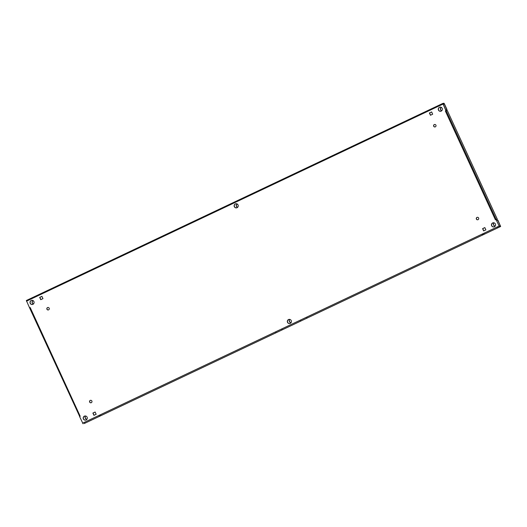 <?xml version="1.0" encoding="UTF-8"?>
<svg xmlns="http://www.w3.org/2000/svg" width="527" height="527" viewBox="0 0 527 527"><rect width="100%" height="100%" fill="white"/><g stroke="black" fill="none" stroke-linecap="round" stroke-linejoin="round"><path stroke-width="0.79" d="M495.367 223.982A2.095 2.049 79.5 0 1 493.898 226.926A2.095 2.049 79.5 0 1 491.658 225.74A2.095 2.049 79.5 0 1 493.134 222.802A2.095 2.049 79.5 0 1 495.367 223.982M493.97 226.906A2.095 2.049 79.5 0 1 491.803 225.714A2.095 2.049 79.5 0 1 493.206 222.789M478.615 218.013A1.258 1.232 79.5 0 1 477.732 219.779A1.258 1.232 79.5 0 1 476.388 219.067A1.258 1.232 79.5 0 1 477.271 217.308A1.258 1.232 79.5 0 1 478.615 218.013M477.805 219.766A1.258 1.232 79.5 0 1 476.533 219.041A1.258 1.232 79.5 0 1 477.343 217.295M91.869 401.027A1.258 1.232 79.5 0 1 90.987 402.793A1.258 1.232 79.5 0 1 89.643 402.081A1.258 1.232 79.5 0 1 90.525 400.316A1.258 1.232 79.5 0 1 91.869 401.027M91.059 402.78A1.258 1.232 79.5 0 1 89.788 402.055A1.258 1.232 79.5 0 1 90.598 400.309M291.233 320.581A2.095 2.049 79.5 0 1 289.758 323.525A2.095 2.049 79.5 0 1 287.525 322.34A2.095 2.049 79.5 0 1 288.994 319.402A2.095 2.049 79.5 0 1 291.233 320.581M289.83 323.512A2.095 2.049 79.5 0 1 287.663 322.313A2.095 2.049 79.5 0 1 289.066 319.388M87.1 417.186A2.095 2.049 79.5 0 1 85.624 420.124A2.095 2.049 79.5 0 1 83.385 418.939A2.095 2.049 79.5 0 1 84.86 416.001A2.095 2.049 79.5 0 1 87.1 417.186M85.697 420.111A2.095 2.049 79.5 0 1 83.529 418.912A2.095 2.049 79.5 0 1 84.933 415.987M438.464 110.084A2.095 2.049 -100.5 0 0 440.697 111.269A2.095 2.049 -100.5 0 0 442.173 108.325A2.095 2.049 -100.5 0 0 439.933 107.146A2.095 2.049 -100.5 0 0 438.464 110.084M440.005 107.133A2.095 2.049 -100.5 0 0 438.609 110.057A2.095 2.049 -100.5 0 0 440.77 111.25M433.688 126.236A1.258 1.232 -100.5 0 0 435.032 126.948A1.258 1.232 -100.5 0 0 435.915 125.182A1.258 1.232 -100.5 0 0 434.577 124.477A1.258 1.232 -100.5 0 0 433.688 126.236M434.65 124.464A1.258 1.232 -100.5 0 0 433.833 126.21A1.258 1.232 -100.5 0 0 435.104 126.935M46.943 309.25A1.258 1.232 -100.5 0 0 48.286 309.962A1.258 1.232 -100.5 0 0 49.169 308.196A1.258 1.232 -100.5 0 0 47.832 307.491A1.258 1.232 -100.5 0 0 46.943 309.25M47.904 307.478A1.258 1.232 -100.5 0 0 47.087 309.224A1.258 1.232 -100.5 0 0 48.359 309.948M234.324 206.683A2.095 2.049 -100.5 0 0 236.564 207.869A2.095 2.049 -100.5 0 0 238.039 204.924A2.095 2.049 -100.5 0 0 235.8 203.745A2.095 2.049 -100.5 0 0 234.324 206.683M235.872 203.732A2.095 2.049 -100.5 0 0 234.469 206.656A2.095 2.049 -100.5 0 0 236.636 207.849M30.191 303.282A2.095 2.049 -100.5 0 0 32.43 304.468A2.095 2.049 -100.5 0 0 33.899 301.53A2.095 2.049 -100.5 0 0 31.666 300.344A2.095 2.049 -100.5 0 0 30.191 303.282M31.732 300.331A2.095 2.049 -100.5 0 0 30.335 303.256A2.095 2.049 -100.5 0 0 32.503 304.454M276.583 332.412L275.496 332.86L276.583 332.412M282.768 329.487L281.681 329.935L282.768 329.487M85.466 422.858L84.221 423.372L85.466 422.858M301.325 320.706L300.238 321.154L301.325 320.706M307.518 317.774L306.424 318.222L307.518 317.774M498.687 227.321L497.442 227.829L498.687 227.321M291.036 322.57A1.258 1.232 79.5 0 1 289.764 321.845L289.415 321.088A1.258 1.232 79.5 0 1 289.942 319.454M86.896 419.169A1.258 1.232 79.5 0 1 85.624 418.451L85.275 417.687A1.258 1.232 79.5 0 1 85.802 416.053M496.697 220.642L497.87 220.128L500.65 226.491L84.201 423.556M495.288 225.938A1.258 1.232 -100.5 0 1 493.753 225.273L493.898 225.246A1.258 1.232 -100.5 0 0 495.169 225.971M494.076 222.849A1.258 1.232 -100.5 0 0 493.549 224.489L493.898 225.246M291.148 322.537A1.258 1.232 79.5 0 1 289.619 321.878L289.27 321.114A1.258 1.232 79.5 0 1 289.883 319.434M87.014 419.136A1.258 1.232 79.5 0 1 85.486 418.478L85.13 417.713A1.258 1.232 79.5 0 1 85.743 416.034M497.725 220.154L500.354 225.859L499.201 226.076L496.019 219.509L499.491 226.709M493.753 225.273L493.549 224.489M494.016 222.835A1.258 1.232 -100.5 0 0 493.404 224.515M237.262 204.193A1.258 1.232 -100.5 0 0 236.452 205.938L236.801 206.696A1.258 1.232 -100.5 0 0 237.558 207.374M33.129 300.792A1.258 1.232 -100.5 0 0 32.312 302.538L32.661 303.302A1.258 1.232 -100.5 0 0 33.418 303.974M441.633 110.822A1.258 1.232 79.5 0 1 440.789 110.123L440.585 109.339L440.934 110.097A1.258 1.232 79.5 0 0 441.692 110.769M440.585 109.339A1.258 1.232 79.5 0 1 441.402 107.587M79.696 416.514L29.664 307.735L30.158 307.472L29.538 307.761L26.35 300.509L442.785 103.444L443.945 103.226L444.386 103.839L447.008 109.544L445.855 110.09M237.466 204.18A1.258 1.232 -100.5 0 0 236.307 205.965L236.656 206.722A1.258 1.232 -100.5 0 0 237.499 207.421M33.333 300.779A1.258 1.232 -100.5 0 0 32.167 302.564L32.522 303.328A1.258 1.232 -100.5 0 0 33.359 304.02M440.44 109.366A1.258 1.232 79.5 0 1 441.6 107.58M26.35 300.509L442.779 103.45L445.974 110.696L445.355 110.993L446.106 110.67L443.088 104.076L444.241 103.865L446.863 109.57L445.835 110.057M94.063 415.276L93.029 413.03L95.123 412.035M41.929 296.378L39.828 297.373L40.862 299.619M431.646 111.961L429.545 112.956L430.579 115.202M483.773 230.859L482.739 228.613L484.84 227.618M96.158 414.288L93.931 415.342L92.884 413.056L95.11 412.002L96.158 414.288M83.055 423.774L79.584 416.567L80.203 416.277L30.158 307.472M445.355 110.993L495.406 219.799L496.019 219.509M42.964 298.631L41.91 296.345L39.683 297.399L40.737 299.685L42.964 298.631M430.454 115.261L432.68 114.207L431.626 111.928L429.4 112.982L430.454 115.261M484.827 227.585L485.874 229.871L483.648 230.918L482.594 228.639L484.827 227.585M496.151 219.482L497.323 219.265L447.271 110.453L445.974 110.696M496.243 219.64L496.704 219.555L496.289 219.752M79.709 416.508L29.538 307.761M99.228 416.356L101.454 415.302L99.175 416.238M484.985 233.81L482.238 234.963L484.985 233.81M444.241 103.865L443.214 104.346L444.241 103.865M447.271 110.453L497.336 219.265L496.309 219.785M82.614 423.161L499.056 226.096M442.943 104.102L26.508 301.167M496.171 219.476L446.125 110.67"/></g></svg>
